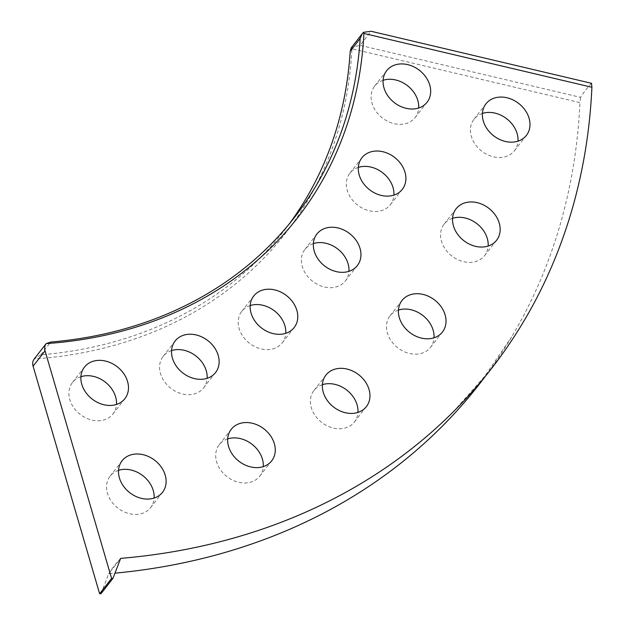 <?xml version="1.0" encoding="UTF-8"?>
<svg xmlns="http://www.w3.org/2000/svg" width="625" height="625" viewBox="0 0 625 625"><rect width="100%" height="100%" fill="white"/><g stroke="black" fill="none" stroke-linecap="round" stroke-linejoin="round"><path stroke-width="0.47" stroke-dasharray="3.12 2.34" d="M591.508 83.305A215.93 112.914 -177.9 0 0 585.555 90.227A215.93 112.914 -177.9 0 0 580.547 97.367L360.055 45.32L371.016 31.25M120.656 558.383A215.93 98.602 -94.8 0 0 114.508 565.531A215.93 98.602 -94.8 0 0 108.695 573.734L120.656 558.383M322.375 384.688A25.641 20.453 37.9 0 0 313.961 390.469A25.641 20.453 37.9 0 0 315.195 415.617A25.641 20.453 37.9 0 0 340.773 428.734A25.641 20.453 37.9 0 0 354.414 421.984A25.641 20.453 37.9 0 0 357.961 412.406M398.445 310.07A25.641 20.453 37.9 0 0 390.031 315.852A25.641 20.453 37.9 0 0 391.266 341A25.641 20.453 37.9 0 0 416.836 354.117A25.641 20.453 37.9 0 0 430.484 347.367A25.641 20.453 37.9 0 0 434.031 337.789M452.578 218.312A25.641 20.453 37.9 0 0 444.164 224.094A25.641 20.453 37.9 0 0 445.391 249.25A25.641 20.453 37.9 0 0 470.969 262.359A25.641 20.453 37.9 0 0 484.617 255.609A25.641 20.453 37.9 0 0 488.164 246.039M482.406 113.43A25.641 20.453 37.9 0 0 473.992 119.203A25.641 20.453 37.9 0 0 475.219 144.359A25.641 20.453 37.9 0 0 500.797 157.477A25.641 20.453 37.9 0 0 514.445 150.727A25.641 20.453 37.9 0 0 517.992 141.148M227.695 438.898A25.641 20.453 37.9 0 0 219.281 444.68A25.641 20.453 37.9 0 0 220.508 469.836A25.641 20.453 37.9 0 0 246.086 482.945A25.641 20.453 37.9 0 0 259.734 476.195A25.641 20.453 37.9 0 0 263.273 466.625M118.531 470.344A25.641 20.453 37.9 0 0 110.117 476.125A25.641 20.453 37.9 0 0 111.352 501.281A25.641 20.453 37.9 0 0 136.93 514.391A25.641 20.453 37.9 0 0 150.578 507.641A25.641 20.453 37.9 0 0 154.117 498.07M250.188 305.57A25.641 20.453 37.9 0 0 241.773 311.344A25.641 20.453 37.9 0 0 243.008 336.5A25.641 20.453 37.9 0 0 268.586 349.617A25.641 20.453 37.9 0 0 282.234 342.867A25.641 20.453 37.9 0 0 285.773 333.289M313.367 243.602A25.641 20.453 37.9 0 0 304.953 249.375A25.641 20.453 37.9 0 0 306.188 274.531A25.641 20.453 37.9 0 0 331.766 287.648A25.641 20.453 37.9 0 0 345.406 280.898A25.641 20.453 37.9 0 0 348.953 271.32M358.32 167.398A25.641 20.453 37.9 0 0 349.906 173.172A25.641 20.453 37.9 0 0 351.141 198.328A25.641 20.453 37.9 0 0 376.719 211.438A25.641 20.453 37.9 0 0 390.367 204.688A25.641 20.453 37.9 0 0 393.906 195.117M383.094 80.289A25.641 20.453 37.9 0 0 374.68 86.062A25.641 20.453 37.9 0 0 375.914 111.219A25.641 20.453 37.9 0 0 401.492 124.328A25.641 20.453 37.9 0 0 415.133 117.578A25.641 20.453 37.9 0 0 418.68 108.008M171.555 350.594A25.641 20.453 37.9 0 0 163.141 356.375A25.641 20.453 37.9 0 0 164.375 381.531A25.641 20.453 37.9 0 0 189.953 394.641A25.641 20.453 37.9 0 0 203.594 387.891A25.641 20.453 37.9 0 0 207.141 378.32M80.898 376.711A25.641 20.453 37.9 0 0 72.484 382.484A25.641 20.453 37.9 0 0 73.719 407.641A25.641 20.453 37.9 0 0 99.297 420.758A25.641 20.453 37.9 0 0 112.938 414.008A25.641 20.453 37.9 0 0 116.484 404.43M101.023 593.664L108.695 573.734A723.805 577.297 37.9 0 0 114.961 573.172M289.281 223.898A475.484 379.234 -142.1 0 1 284.383 230.367A475.484 379.234 -142.1 0 1 40.734 354.859L50.711 342.055M40.734 354.859L34.211 358.961A478.156 381.375 37.9 0 0 351.93 48.797L579.945 102.625L580.547 97.367M485.18 376.516A723.805 577.297 37.9 0 0 511.617 336.961A723.805 577.297 37.9 0 0 579.945 102.625M351.93 48.797L351.789 47.344L360.055 45.32M351.188 47.891L351.789 47.344M453.289 411.828L484.781 376.211L511.617 336.961M313.961 390.469L325.922 375.117M390.031 315.852L401.992 300.5M444.164 224.094L456.117 208.742M473.992 119.203L485.945 103.852M219.281 444.68L231.234 429.328M110.117 476.125L122.078 460.773M241.773 311.344L253.734 295.992M304.953 249.375L316.914 234.023M349.906 173.172L361.867 157.82M374.68 86.062L386.641 70.711M163.141 356.375L175.102 341.023M72.484 382.484L84.445 367.141M284.383 230.367L294.352 217.57M112.938 414.008L124.898 398.656M203.594 387.891L215.555 372.539M415.133 117.578L427.094 102.227M390.367 204.688L402.32 189.336M345.406 280.898L357.367 265.547M282.234 342.867L294.188 327.516M150.578 507.641L162.531 492.289M259.734 476.195L271.695 460.844M514.445 150.727L526.406 135.375M484.617 255.609L496.578 240.258M430.484 347.367L442.445 332.016M354.414 421.984L366.375 406.633"/><path stroke-width="0.94" d="M120.656 558.383A723.805 577.297 37.9 0 0 453.289 411.828A723.805 577.297 37.9 0 0 591.906 87.273L363.891 33.445A478.156 381.375 -142.1 0 1 46.172 343.609L46.172 343.609A10.797 8.609 37.9 0 0 45.055 350.836L111.594 578.398L112.984 578.312L120.656 558.383M363.891 33.445L363.484 32.328L371.016 31.25L591.508 83.305L591.906 87.273M339.562 368.367A25.641 20.453 37.9 0 0 325.922 375.117A25.641 20.453 37.9 0 0 327.148 400.266A25.641 20.453 37.9 0 0 352.727 413.383A25.641 20.453 37.9 0 0 366.375 406.633A25.641 20.453 37.9 0 0 365.141 381.477A25.641 20.453 37.9 0 0 339.562 368.367M357.961 412.406A25.641 20.453 37.9 0 0 327.609 383.711A25.641 20.453 37.9 0 0 322.375 384.688M415.633 293.75A25.641 20.453 37.9 0 0 401.992 300.5A25.641 20.453 37.9 0 0 403.219 325.656A25.641 20.453 37.9 0 0 428.797 338.766A25.641 20.453 37.9 0 0 442.445 332.016A25.641 20.453 37.9 0 0 441.211 306.859A25.641 20.453 37.9 0 0 415.633 293.75M434.031 337.789A25.641 20.453 37.9 0 0 403.672 309.102A25.641 20.453 37.9 0 0 398.445 310.07M469.766 201.992A25.641 20.453 37.9 0 0 456.117 208.742A25.641 20.453 37.9 0 0 457.352 233.898A25.641 20.453 37.9 0 0 482.93 247.008A25.641 20.453 37.9 0 0 496.578 240.258A25.641 20.453 37.9 0 0 495.344 215.102A25.641 20.453 37.9 0 0 469.766 201.992M488.164 246.039A25.641 20.453 37.9 0 0 457.805 217.344A25.641 20.453 37.9 0 0 452.578 218.312M499.594 97.102A25.641 20.453 37.9 0 0 485.945 103.852A25.641 20.453 37.9 0 0 487.18 129.008A25.641 20.453 37.9 0 0 512.758 142.125A25.641 20.453 37.9 0 0 526.406 135.375A25.641 20.453 37.9 0 0 525.172 110.219A25.641 20.453 37.9 0 0 499.594 97.102M517.992 141.148A25.641 20.453 37.9 0 0 487.633 112.453A25.641 20.453 37.9 0 0 482.406 113.43M244.883 422.578A25.641 20.453 37.9 0 0 231.234 429.328A25.641 20.453 37.9 0 0 232.469 454.484A25.641 20.453 37.9 0 0 258.047 467.594A25.641 20.453 37.9 0 0 271.695 460.844A25.641 20.453 37.9 0 0 270.461 435.695A25.641 20.453 37.9 0 0 244.883 422.578M263.273 466.625A25.641 20.453 37.9 0 0 232.922 437.93A25.641 20.453 37.9 0 0 227.695 438.898M135.727 454.023A25.641 20.453 37.9 0 0 122.078 460.773A25.641 20.453 37.9 0 0 123.312 485.93A25.641 20.453 37.9 0 0 148.891 499.039A25.641 20.453 37.9 0 0 162.531 492.289A25.641 20.453 37.9 0 0 161.305 467.133A25.641 20.453 37.9 0 0 135.727 454.023M154.117 498.07A25.641 20.453 37.9 0 0 123.766 469.375A25.641 20.453 37.9 0 0 118.531 470.344M267.383 289.242A25.641 20.453 37.9 0 0 253.734 295.992A25.641 20.453 37.9 0 0 254.969 321.148A25.641 20.453 37.9 0 0 280.547 334.266A25.641 20.453 37.9 0 0 294.188 327.516A25.641 20.453 37.9 0 0 292.961 302.359A25.641 20.453 37.9 0 0 267.383 289.242M285.773 333.289A25.641 20.453 37.9 0 0 255.422 304.594A25.641 20.453 37.9 0 0 250.188 305.57M330.555 227.273A25.641 20.453 37.9 0 0 316.914 234.023A25.641 20.453 37.9 0 0 318.141 259.18A25.641 20.453 37.9 0 0 343.719 272.297A25.641 20.453 37.9 0 0 357.367 265.547A25.641 20.453 37.9 0 0 356.133 240.391A25.641 20.453 37.9 0 0 330.555 227.273M348.953 271.32A25.641 20.453 37.9 0 0 318.602 242.625A25.641 20.453 37.9 0 0 313.367 243.602M375.516 151.07A25.641 20.453 37.9 0 0 361.867 157.82A25.641 20.453 37.9 0 0 363.102 182.977A25.641 20.453 37.9 0 0 388.68 196.086A25.641 20.453 37.9 0 0 402.32 189.336A25.641 20.453 37.9 0 0 401.094 164.188A25.641 20.453 37.9 0 0 375.516 151.07M393.906 195.117A25.641 20.453 37.9 0 0 363.555 166.422A25.641 20.453 37.9 0 0 358.32 167.398M400.289 63.961A25.641 20.453 37.9 0 0 386.641 70.711A25.641 20.453 37.9 0 0 387.875 95.867A25.641 20.453 37.9 0 0 413.453 108.977A25.641 20.453 37.9 0 0 427.094 102.227A25.641 20.453 37.9 0 0 425.867 77.078A25.641 20.453 37.9 0 0 400.289 63.961M418.68 108.008A25.641 20.453 37.9 0 0 388.328 79.312A25.641 20.453 37.9 0 0 383.094 80.289M188.742 334.273A25.641 20.453 37.9 0 0 175.102 341.023A25.641 20.453 37.9 0 0 176.336 366.18A25.641 20.453 37.9 0 0 201.906 379.289A25.641 20.453 37.9 0 0 215.555 372.539A25.641 20.453 37.9 0 0 214.32 347.383A25.641 20.453 37.9 0 0 188.742 334.273M207.141 378.32A25.641 20.453 37.9 0 0 176.789 349.625A25.641 20.453 37.9 0 0 171.555 350.594M98.086 360.391A25.641 20.453 37.9 0 0 84.445 367.141A25.641 20.453 37.9 0 0 85.672 392.289A25.641 20.453 37.9 0 0 111.25 405.406A25.641 20.453 37.9 0 0 124.898 398.656A25.641 20.453 37.9 0 0 123.664 373.5A25.641 20.453 37.9 0 0 98.086 360.391M116.484 404.43A25.641 20.453 37.9 0 0 86.133 375.734A25.641 20.453 37.9 0 0 80.898 376.711M45.055 350.836L33.094 366.188L99.633 593.75L101.023 593.664L112.984 578.312M99.633 593.75L111.594 578.398M33.094 366.188A10.797 8.609 -142.1 0 1 34.211 358.961L46.172 343.609L50.711 342.055A475.484 379.234 37.9 0 0 294.352 217.57A475.484 379.234 37.9 0 0 360.164 38.508L350.195 51.313A475.484 379.234 -142.1 0 1 289.281 223.898M114.961 573.172A723.805 577.297 37.9 0 0 485.18 376.516M350.195 51.313L351.188 47.891L362.164 33.805L360.164 38.508M363.484 32.328L362.164 33.805"/></g></svg>

